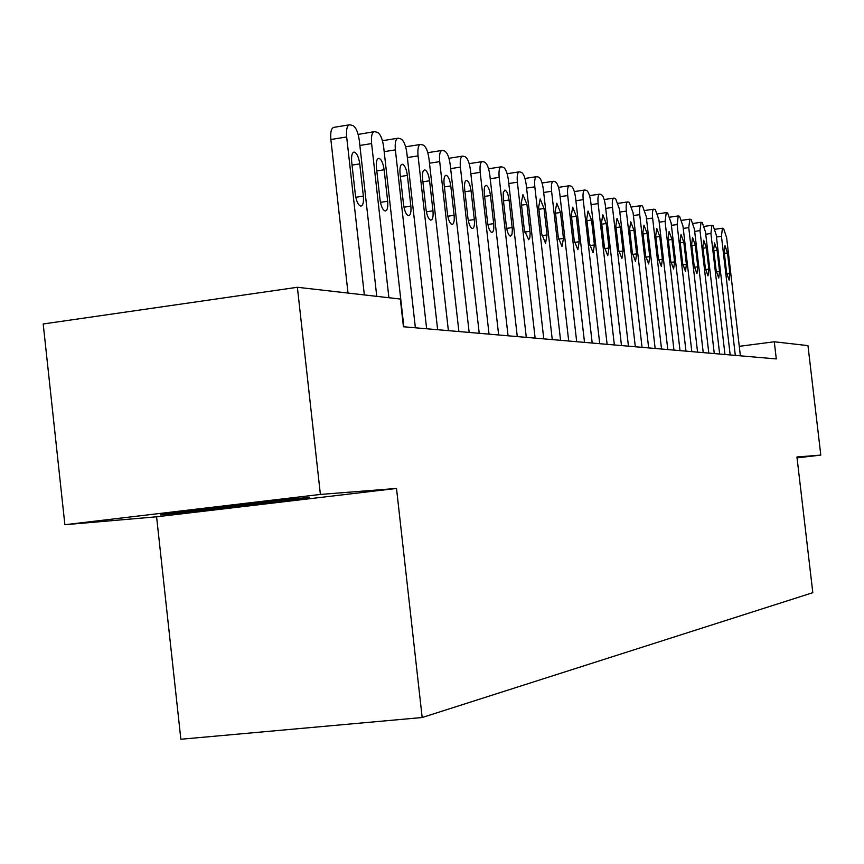 <?xml version="1.0" encoding="UTF-8"?>
<svg xmlns="http://www.w3.org/2000/svg" width="864" height="864" viewBox="0 0 864 864"><rect width="100%" height="100%" fill="white"/><g stroke="black" fill="none" stroke-linecap="round" stroke-linejoin="round"><path stroke-width="1.3" d="M156.589 516.802L396.511 488.452L320.393 494.435L64.876 524.718L156.589 516.802L180.857 739.249L422.172 717.52L812.808 592.682L796.943 456.98L820.8 455.112L807.97 345.622L774.284 341.777L739.26 346.324M64.876 524.718L43.2 323.978L297.378 287.28L320.393 494.435M297.378 287.28L400.324 299.041L403.434 326.765L776.293 358.927L774.284 341.777M797.051 457.877L820.8 455.112M396.511 488.452L422.172 717.52M299.549 499.489L309.582 497.286L242.6 504.144L166.428 513.173L160.553 514.922L299.549 499.489L299.419 498.323M226.476 506.66L226.638 508.108M364.338 294.926L346.669 136.966C346.064 129.319 347.112 125.248 349.834 124.751L352.771 125.528C355.914 127.181 358.085 132.116 359.284 140.303L376.769 296.352M349.078 124.87L334.098 127.321C331.344 127.829 330.275 131.89 330.869 139.514L348.019 293.069M351.691 161.924C351.205 155.779 352.048 152.496 354.229 152.075C356.854 152.993 358.69 156.924 359.748 163.879L363.355 196.117C363.852 202.295 362.999 205.621 360.796 206.096C358.204 205.243 356.378 201.355 355.32 194.422L351.691 161.924M388.897 297.734L371.606 143.575C371.002 136.102 371.995 132.116 374.587 131.62L377.384 132.354C380.376 133.963 382.46 138.758 383.627 146.761L403.855 326.797M376.456 167.918C375.98 161.914 376.78 158.706 378.853 158.285C381.348 159.17 383.108 163.004 384.134 169.776L387.666 201.258C388.152 207.295 387.353 210.546 385.258 211.01C382.784 210.19 381.035 206.399 380.02 199.638L376.456 167.918M358.15 134.406L373.896 131.738M415.379 327.791L395.366 149.872C394.772 142.571 395.712 138.672 398.185 138.175L400.842 138.877C403.693 140.422 405.702 145.098 406.836 152.906L426.643 328.763M400.064 173.632C399.589 167.767 400.345 164.624 402.322 164.203C404.708 165.067 406.393 168.793 407.387 175.414L410.854 206.15C411.329 212.058 410.573 215.244 408.575 215.698C406.22 214.898 404.546 211.205 403.553 204.606L400.064 173.632M382.45 140.702L397.537 138.283M280.616 500.256L188.309 510.581M210.038 508L260.874 502.276M437.638 329.713L418.046 155.876C417.452 148.738 418.338 144.914 420.703 144.428L423.23 145.087C425.963 146.588 427.885 151.146 428.987 158.782L448.384 330.642M422.593 179.086C422.118 173.34 422.831 170.262 424.721 169.852C427 170.683 428.62 174.323 429.581 180.781L432.972 210.827C433.447 216.605 432.734 219.715 430.823 220.169C428.576 219.391 426.967 215.784 426.006 209.358L422.593 179.086M405.637 146.794L420.109 144.526M458.892 331.549L439.7 161.622C439.117 154.624 439.949 150.887 442.206 150.401L444.614 151.027C447.228 152.474 449.075 156.935 450.166 164.387L469.163 332.435M444.107 184.302C443.632 178.675 444.312 175.662 446.116 175.252C448.286 176.062 449.842 179.615 450.781 185.911L454.108 215.287C454.572 220.946 453.902 223.992 452.077 224.446C449.928 223.69 448.384 220.169 447.444 213.883L444.107 184.302M479.218 333.299L460.393 167.108C459.821 160.25 460.609 156.589 462.769 156.103L465.07 156.708C467.575 158.112 469.346 162.464 470.405 169.754L489.046 334.141M464.67 189.281C464.206 183.773 464.843 180.814 466.571 180.414C468.655 181.192 470.146 184.658 471.064 190.825L474.314 219.564C474.79 225.094 474.142 228.085 472.403 228.528C470.351 227.794 468.86 224.348 467.942 218.214L464.67 189.281M498.658 334.973L480.2 172.357C479.639 165.64 480.384 162.054 482.447 161.568L484.65 162.151C487.048 163.501 488.765 167.756 489.791 174.895L508.064 335.783M484.358 194.044C483.894 188.644 484.499 185.749 486.162 185.35C488.149 186.106 489.586 189.497 490.471 195.523L493.668 223.646C494.132 229.068 493.528 231.995 491.854 232.438C489.888 231.725 488.452 228.366 487.566 222.361L484.358 194.044M517.277 336.582L499.176 177.379C498.614 170.802 499.327 167.281 501.304 166.806L503.41 167.357C505.71 168.674 507.362 172.822 508.367 179.82L526.295 337.36M503.215 198.601L503.291 192.488L504.922 190.08C506.822 190.825 508.216 194.13 509.08 200.027L512.374 229.522L511.985 234.36L510.494 236.185C508.604 235.483 507.233 232.2 506.358 226.325L503.215 198.601M535.129 338.126L517.374 182.207C516.812 175.759 517.482 172.292 519.383 171.828L521.402 172.357C523.606 173.632 525.204 177.692 526.187 184.54L543.78 338.872M521.294 202.986L522.904 194.616L526.921 204.347L530.15 233.248L529.794 237.989L528.66 239.728L524.383 230.137L521.294 202.986M552.258 339.595L534.827 186.829C534.276 180.511 534.913 177.109 536.738 176.645L538.672 177.152C540.788 178.394 542.333 182.369 543.294 189.076L560.563 340.319M538.639 207.187L540.173 198.979L544.05 208.494L547.063 234.922L545.519 243.216L541.674 233.788L538.639 207.187M568.706 341.021L551.588 191.279C551.048 185.069 551.653 181.732 553.403 181.267L555.26 181.764C557.302 182.963 558.792 186.851 559.732 193.428L576.688 341.701M555.304 211.216L556.762 203.159L560.498 212.468L563.458 238.388L562 246.532L558.284 237.298L555.304 211.216M584.518 342.382L567.702 195.545C567.173 189.454 567.745 186.181 569.43 185.717L571.201 186.192C573.167 187.358 574.614 191.171 575.532 197.618L592.196 343.04M571.32 215.093L572.702 207.176L576.32 216.302L579.226 241.726L577.843 249.718L574.247 240.667L571.32 215.093M599.724 343.688L583.2 199.649C582.671 193.666 583.222 190.447 584.842 189.994L586.548 190.447C588.438 191.581 589.831 195.318 590.738 201.647L607.111 344.326M586.732 218.819L588.038 211.054L591.538 219.985L594.4 244.922L593.082 252.774L589.604 243.918L586.732 218.819M614.358 344.952L598.126 203.602C597.596 197.726 598.115 194.573 599.681 194.119L601.322 194.551C603.148 195.664 604.498 199.314 605.372 205.524L621.475 345.568M601.56 222.415L602.802 214.78L606.193 223.538L609.001 248.011L607.748 255.722L604.39 247.039L601.56 222.415M628.452 346.172L612.5 207.414C611.971 201.647 612.468 198.536 613.969 198.083L615.557 198.504L619.488 209.272L635.31 346.766M615.848 225.871L617.036 218.365L620.309 226.951L623.074 250.981L621.886 258.563L618.624 250.042L615.848 225.871M642.049 347.35L626.346 211.086C625.838 205.416 626.303 202.36 627.75 201.917L629.273 202.316L633.096 212.879L648.659 347.911M629.618 229.208L630.752 221.821L633.928 230.245L636.649 253.854L635.515 261.306L632.362 252.947L629.618 229.208M655.15 348.473L639.716 214.628C639.209 209.045 639.652 206.042 641.045 205.61L642.514 205.999L646.218 216.356L661.532 349.024M642.913 232.427L643.982 225.158L647.06 233.431L649.739 256.619L648.659 263.941L645.602 255.744L642.913 232.427M667.796 349.564L652.612 218.052C652.104 212.566 652.536 209.606 653.886 209.174L655.29 209.542L658.897 219.715L673.963 350.093M655.733 235.526L656.759 228.388L659.74 236.498L662.375 259.286L661.349 266.501L658.379 258.444L655.733 235.526M680.011 350.622L665.064 221.346L666.284 212.609L667.645 212.976L671.134 222.955L685.973 351.13M668.12 238.529L669.092 231.498L671.998 239.468L674.59 261.868L673.607 268.963L670.723 261.047L668.12 238.529M691.816 351.637L677.106 224.543L678.262 215.935L679.579 216.292L682.97 226.098L697.572 352.134M680.087 241.423L681.016 234.5L683.834 242.33L686.394 264.362L685.465 271.339L682.657 263.574L680.087 241.423M703.231 352.62L688.748 227.621L689.85 219.154L691.114 219.488L694.418 229.133L708.804 353.106M691.664 244.22L692.55 237.416L695.293 245.106L697.799 266.771L696.924 273.64L694.192 266.004L691.664 244.22M714.28 353.57L700.002 230.612L701.05 222.264L702.281 222.588L705.499 232.06L719.658 354.046M702.864 246.931L703.706 240.224L706.374 247.784L708.847 269.104L708.005 275.875L705.359 268.369L702.864 246.931M724.961 354.499L710.91 233.496L711.904 225.277L713.092 225.59L716.224 234.911L730.177 354.953M713.707 249.556L714.506 242.946L717.109 250.387L719.539 271.361L718.74 278.024L716.159 270.648L713.707 249.556M735.318 355.396L721.462 236.293L722.412 228.204L723.568 228.506L726.624 237.665L740.372 355.828M724.205 252.104L724.972 245.592L727.499 252.904L729.896 273.553L729.14 280.12L726.624 272.862L724.205 252.104M330.869 139.514L346.669 136.966M359.748 163.879L352.037 165.1M363.355 196.117L355.784 197.284M359.867 145.454L371.606 143.575M384.134 169.776L376.801 170.932M387.666 201.258L380.452 202.36M384.178 151.654L395.366 149.872M407.387 175.414L400.388 176.504M410.854 206.15L403.952 207.198M407.365 157.572L418.046 155.876M429.581 180.781L422.896 181.818M432.972 210.827L426.384 211.82M429.494 163.22L439.7 161.622M450.781 185.911L444.398 186.894M454.108 215.287L447.8 216.238M450.641 168.631L460.393 167.108M471.064 190.825L464.951 191.754M474.314 219.564L468.288 220.46M470.869 173.804L480.2 172.357M490.471 195.523L484.628 196.409M493.668 223.646L487.89 224.51M490.234 178.762L499.176 177.379M509.08 200.027L503.464 200.869M512.212 227.567L506.671 228.388M508.788 183.514L517.374 182.207M526.921 204.347L521.543 205.157M529.999 231.325L524.675 232.103M526.597 188.082L534.827 186.829M544.05 208.494L538.877 209.261M547.063 234.922L541.955 235.678M543.683 192.467L551.588 191.279M560.498 212.468L555.53 213.214M563.458 238.388L558.544 239.112M560.099 196.69L567.702 195.545M576.32 216.302L571.536 217.004M579.226 241.726L574.495 242.406M575.888 200.75L583.2 199.649M591.538 219.985L586.937 220.666M594.4 244.922L589.842 245.581M591.084 204.66L598.126 203.602M606.193 223.538L601.765 224.186M609.001 248.011L604.616 248.638M605.707 208.418L612.5 207.414M620.309 226.951L616.043 227.578M623.074 250.981L618.851 251.586M619.812 212.058L626.346 211.086M633.928 230.245L629.813 230.85M636.649 253.854L632.567 254.437M633.398 215.557L639.716 214.628M647.06 233.431L643.086 234.004M649.739 256.619L645.797 257.18M646.52 218.938L652.612 218.052M659.74 236.498L655.906 237.049M662.375 259.286L658.573 259.826M659.178 222.21L665.064 221.346M671.998 239.468L668.293 239.998M674.59 261.868L670.907 262.386M671.414 225.364L677.106 224.543M683.834 242.33L680.26 242.838M686.394 264.362L682.83 264.859M683.24 228.42L688.748 227.621M695.293 245.106L691.826 245.592M697.799 266.771L694.364 267.257M694.688 231.379L700.002 230.612M706.374 247.784L703.015 248.26M708.847 269.104L705.521 269.568M705.758 234.241L710.91 233.496M717.109 250.387L713.858 250.841M719.539 271.361L716.321 271.814M716.472 237.006L721.462 236.293M727.499 252.904L724.356 253.346M729.896 273.553L726.775 273.985M354.229 152.075L353.646 152.172M427.788 152.68L441.655 150.487M448.956 158.274L462.262 156.19M469.195 163.642L481.982 161.644M488.581 168.782L500.861 166.871M507.157 173.718L518.972 171.893M524.977 178.448L536.36 176.699M542.084 182.995L553.046 181.321M558.522 187.369L569.095 185.771M574.333 191.581L584.528 190.048M589.54 195.642L599.389 194.162M604.184 199.552L613.699 198.126M618.3 203.321L627.491 201.949M631.908 206.96L640.807 205.643M645.052 210.47L653.648 209.207M657.731 213.862L666.058 212.641M669.978 217.145L678.056 215.968M681.826 220.32L689.656 219.186M693.284 223.398L700.866 222.296M704.376 226.368L711.731 225.31M715.111 229.252L722.25 228.226"/></g></svg>
